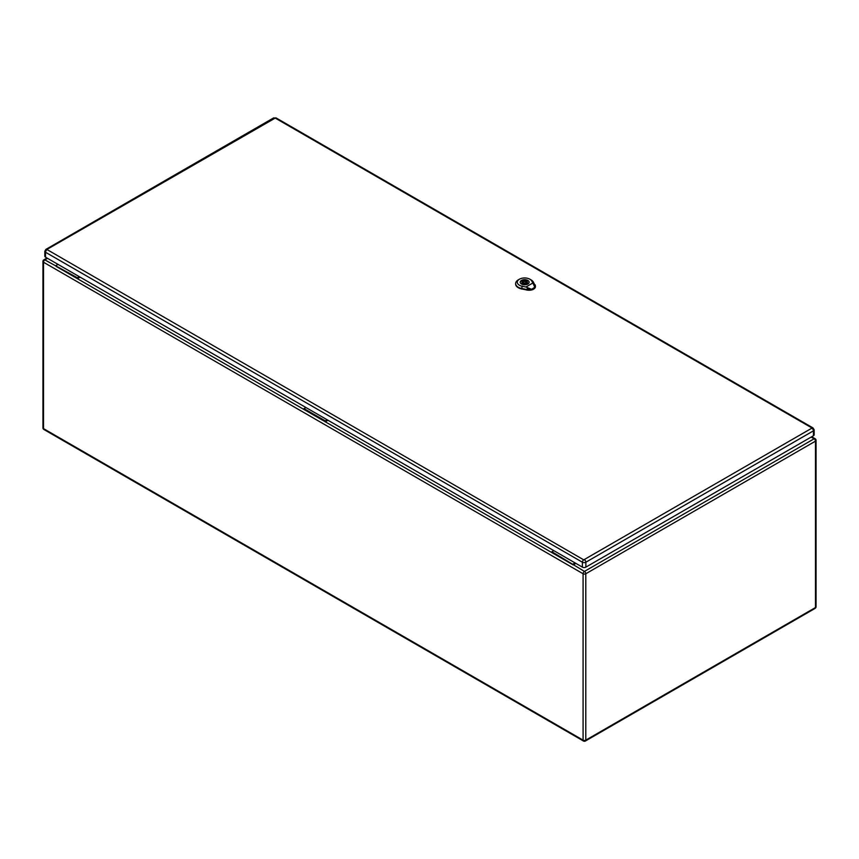 <?xml version="1.0" encoding="UTF-8"?>
<svg xmlns="http://www.w3.org/2000/svg" width="859" height="859" viewBox="0 0 859 859"><rect width="100%" height="100%" fill="white"/><g stroke="black" fill="none" stroke-linecap="round" stroke-linejoin="round"><path stroke-width="1.29" d="M575.884 563.375L573.2 564.921L551.897 552.616L551.897 551.725L553.797 550.63M80.08 277.124L77.407 278.67L77.407 277.779L79.307 276.684M327.977 420.255L325.303 421.79L304 409.496L304 408.605L305.901 407.51M47.546 258.344L44.872 259.89L77.407 277.779M56.103 266.376L304 409.496M56.103 265.474L58.004 264.379M551.897 552.616L325.303 421.79L325.303 420.899L304 408.605M325.303 420.899L327.204 419.804M811.154 437.07L814.128 438.788L584.442 571.407A1.922 1.106 60 0 1 585.795 573.758L585.795 740.136L815.492 607.528L815.492 441.139L585.795 573.758A1.922 1.106 0 0 1 583.078 573.758L43.508 262.231L43.508 428.62L583.078 740.136L583.078 573.758A1.922 1.106 -60 0 1 584.442 571.407L551.897 551.725M573.2 564.03L575.101 562.924M46.88 249.464A1.922 1.106 60 0 0 45.924 249.368L44.808 251.257L44.808 256.175A2.47 1.428 0 0 0 45.527 257.174L582.381 567.133A2.47 1.428 0 0 0 585.87 567.133L813.441 435.749A2.47 1.428 0 0 0 814.16 434.74L814.16 429.822L813.043 427.943A1.922 1.106 -60 0 0 812.077 428.029L583.744 559.864L46.88 249.464L275.224 118.08L812.077 428.029M528.736 289.58L531.893 289.494L535.146 287.196C535.071 284.608 534.964 284.619 534.813 287.239L531.828 289.172L527.737 289.236M531.431 289.258L525.923 287.003L532.934 282.955L534.792 287.314M525.923 287.003L522.208 286.24A7.387 4.263 180 0 1 519.437 279.207L518.278 279.873A9.03 5.218 0 0 0 515.625 283.427A9.03 5.218 0 0 0 521.671 288.484L527.039 289.569A6.303 3.64 0 0 0 530.959 289.623M535.415 285.918A6.303 3.64 0 0 1 535.425 286.047A6.303 3.64 0 0 1 535.146 287.196C535.071 284.608 534.964 284.619 534.813 287.239M521.52 284.039A4.456 2.566 180 0 1 520.221 282.224A4.456 2.566 180 0 1 524.666 279.658A4.456 2.566 180 0 1 529.123 282.224A4.456 2.566 180 0 1 526.374 284.597A4.456 2.566 180 0 1 521.52 284.039M515.625 283.653A9.052 5.229 0 0 0 515.615 283.878A9.052 5.229 0 0 0 521.66 288.935L527.029 290.031A6.314 3.651 0 0 0 535.447 286.498A6.314 3.651 0 0 0 535.425 286.272M535.093 285.499L533.181 281.827A9.03 5.218 0 0 0 531.045 279.873L529.885 279.207A7.387 4.263 180 0 1 531.635 280.807L532.934 282.955M519.437 279.207A7.387 4.263 180 0 1 529.885 279.207M527.77 284.018A4.381 2.534 0 0 0 529.058 282.224A4.381 2.534 0 0 0 526.352 279.884A4.381 2.534 0 0 0 521.574 280.431A4.381 2.534 0 0 0 520.286 282.224A4.381 2.534 0 0 0 522.991 284.565A4.381 2.534 0 0 0 527.77 284.018M525.933 283.631L526.857 284.157A3.994 2.309 0 0 0 528.017 283.491L527.104 282.955A2.738 1.578 0 0 0 527.405 282.224A2.738 1.578 0 0 0 523.399 280.829L522.487 280.292A3.994 2.309 0 0 0 521.327 280.968L522.24 281.494A2.738 1.578 0 0 0 521.928 282.224A2.738 1.578 0 0 0 525.933 283.631M523.7 281.666A1.374 0.795 0 0 0 523.303 282.224A1.374 0.795 0 0 0 524.151 282.955A1.374 0.795 0 0 0 525.644 282.783A1.374 0.795 0 0 0 526.041 282.224A1.374 0.795 0 0 0 525.193 281.494A1.374 0.795 0 0 0 523.7 281.666M522.24 281.494L522.24 282.955M522.487 280.292L522.487 283.18M523.399 280.829L523.399 281.924M527.104 282.955L527.104 284.061M43.508 262.231A1.922 1.106 -60 0 1 44.872 259.89A1.922 1.106 60 0 0 43.906 259.794A1.922 1.922 0 0 0 42.95 261.447A1.922 1.106 0 0 0 43.508 262.231M43.508 428.62A1.922 1.106 180 0 1 42.95 427.836A1.922 1.922 0 0 0 43.906 429.5A1.922 1.106 -60 0 1 43.508 428.62M583.476 741.016A1.922 1.922 0 0 0 585.398 741.016A1.922 1.106 60 0 0 585.795 740.136A1.922 1.106 180 0 1 583.078 740.136A1.922 1.106 120 0 0 583.476 741.016L43.906 429.5M815.094 438.702A1.922 1.106 -60 0 0 814.128 438.788A1.922 1.106 60 0 1 815.492 441.139A1.922 1.106 0 0 0 816.05 440.356A1.922 1.922 0 0 0 815.094 438.702L811.712 436.748M816.05 440.356L816.05 606.744A1.922 1.106 180 0 1 815.492 607.528A1.922 1.106 60 0 1 815.094 608.397L585.398 741.016M44.808 251.257A2.47 1.428 0 0 0 45.527 252.256L582.381 562.216L582.381 567.133M46.88 249.915A1.922 1.106 -60 0 0 45.527 252.256L45.527 257.174M583.744 559.864A1.922 1.106 -60 0 0 582.381 562.216A2.47 1.428 0 0 0 585.87 562.216L585.87 567.133M584.517 559.864A1.922 1.106 60 0 1 585.87 562.216L813.441 430.831L813.441 435.749M812.077 428.48A1.922 1.106 60 0 1 813.441 430.831A2.47 1.428 0 0 0 814.16 429.822M45.924 249.368L273.484 117.984A1.922 1.106 60 0 1 274.45 118.08M275.224 118.08A1.922 1.106 -60 0 1 276.179 117.984L273.484 117.984M527.018 289.666L527.437 287.926M531.496 280.721L533.321 281.924M522.261 286.047L521.617 288.678M521.66 289.064L521.671 288.441M527.039 289.537L527.029 290.159M533.922 284.179L535.136 284.973M46.977 258.022L43.906 259.794M42.95 261.447L42.95 427.836M815.094 608.397A1.922 1.922 0 0 0 816.05 606.744M276.179 117.984L813.043 427.943M535.275 286.885L535.275 284.92M529.541 289.161L527.931 288.807M526.041 283.685L526.041 282.224M523.303 283.599L523.303 282.224"/></g></svg>
